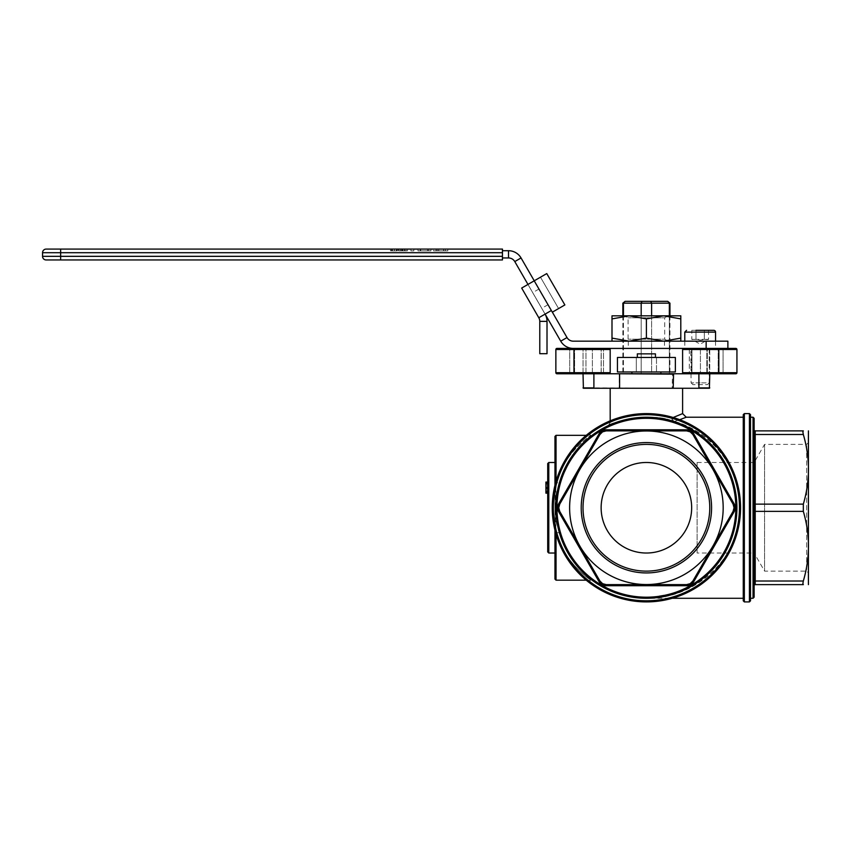<?xml version="1.0" encoding="UTF-8"?>
<svg xmlns="http://www.w3.org/2000/svg" width="851" height="851" viewBox="0 0 851 851"><rect width="100%" height="100%" fill="white"/><g stroke="black" fill="none" stroke-linecap="round" stroke-linejoin="round"><path stroke-width="0.64" stroke-dasharray="4.25 3.19" d="M655.451 357.473L655.451 353.856L637.346 353.856L655.451 353.856L637.346 353.856L637.346 357.473L655.451 357.473L637.346 357.473M636.314 371.961L675.364 371.961L617.432 371.961L636.314 371.961L617.432 371.961L617.432 357.473L636.314 357.473L636.314 371.961L636.314 357.473L675.364 357.473L617.432 357.473L656.483 357.473L656.483 371.961L656.483 357.473L675.364 357.473L675.364 371.961L636.314 371.961M646.398 371.961L631.91 371.961L646.398 371.961M646.398 373.77L673.556 374.132L619.602 373.77L673.556 374.132L619.602 373.77L619.241 387.896L619.241 373.77L556.948 373.77L583.031 373.77L583.392 388.258L619.602 388.258L619.241 373.77L610.188 373.77L646.398 373.77M610.188 388.258L682.608 388.258L673.194 388.258L673.556 374.132M593.892 373.77L583.031 373.77L593.892 373.77L593.892 387.896L709.404 388.258M619.602 388.258L673.194 388.258L672.162 388.258L672.513 373.77L698.905 373.77L673.556 373.77L691.661 373.77L682.608 373.77L682.608 348.421L735.838 348.421L706.149 348.421L706.149 341.177L727.882 341.177L727.882 348.421L689.31 348.421L700.405 348.421L691.586 348.421L691.586 373.77L689.31 373.77L723.084 373.77L689.31 373.77L691.586 373.77L691.586 348.421M698.905 373.77L709.766 373.77L698.905 373.77L698.905 387.896L709.766 387.896L709.766 373.77L723.084 373.77L723.084 348.421L689.31 348.421L689.31 373.77L689.31 348.421M569.713 373.77L569.713 348.421L603.487 348.421L569.713 348.421L569.713 373.77L603.487 373.77L569.713 373.77L592.392 373.77L573.968 373.77L573.968 372.685L610.188 372.685L610.188 373.77L601.136 373.77L610.188 373.77L610.188 348.421L610.188 349.506L555.863 349.506A1.085 1.085 0 0 1 556.948 348.421L573.287 348.421A14.488 14.488 0 0 1 560.735 341.177L514.781 261.576A7.244 7.244 0 0 0 508.504 257.959L502.452 257.959L502.452 250.715L502.452 257.959M583.031 373.77L583.031 348.421L583.031 373.77L556.948 373.77A1.085 1.085 0 0 1 555.863 372.685L555.863 349.506A1.085 1.085 0 0 1 556.948 348.421A1.085 1.085 0 0 0 555.863 349.506L555.863 372.685A1.085 1.085 0 0 0 556.948 373.77M682.608 373.77L682.608 348.421L682.608 373.77L735.838 373.77L709.766 373.77L709.766 348.421L709.766 373.77M707.298 373.77L707.298 348.421L707.298 373.77M619.241 373.77L672.513 373.77M651.611 315.827L651.611 373.77L669.939 373.77L641.186 373.77L651.611 373.77L651.611 303.158L622.858 303.158M624.666 301.339L642.09 301.339L641.186 303.158L641.186 373.77L622.858 373.77L641.186 373.77L641.186 315.827M610.188 372.685L610.188 349.506M735.838 373.77A1.085 1.085 0 0 0 736.934 372.685A1.085 1.085 0 0 1 735.838 373.77A1.085 1.085 0 0 0 736.934 372.685L736.934 349.506A1.085 1.085 0 0 0 735.838 348.421A1.085 1.085 0 0 1 736.934 349.506L682.608 349.506M718.818 373.77L718.818 372.685L736.934 372.685L736.934 349.506A1.085 1.085 0 0 0 735.838 348.421M569.713 348.421L603.487 348.421L573.968 348.421L573.968 372.685L555.863 372.685L555.863 349.506M736.934 372.685L736.934 349.506M691.937 348.421L691.937 373.77M700.405 348.421L700.405 373.77L700.405 348.421L723.084 348.421L723.084 373.77M646.398 348.421L691.661 348.421L646.398 348.421M650.707 301.339L667.695 301.339L669.354 303.158L651.611 303.158L650.707 301.339L642.09 301.339M669.939 303.158L669.354 303.158L669.354 373.77L669.354 315.827M625.102 301.339L623.443 303.158L623.443 373.77L623.443 315.827M673.194 417.501L672.003 417.915C686.002 412.352 686.002 412.352 672.003 417.915C665.003 415.288 656.461 413.852 646.398 413.607L620.804 417.905L610.188 422.447L610.188 420.841M646.398 413.607C622.209 413.49 603.54 426.34 612.252 421.426C619.39 415.628 654.823 409.491 672.003 417.915A3.617 2.5 72.6 0 0 674.566 421.373A3.617 2.5 107.4 0 1 673.481 421.373C710.447 432.489 737.37 469.156 736.934 507.76A90.536 90.536 0 0 0 601.136 429.351A90.536 90.536 0 0 0 601.136 586.158A90.536 90.536 0 0 0 736.934 507.76C737.37 469.156 710.447 432.489 673.481 421.373C651.717 410.927 606.603 423.564 608.103 425.723C605.859 423.904 651.451 410.767 673.481 421.373C651.717 410.927 606.603 423.564 608.103 425.723C605.859 423.904 651.451 410.767 673.481 421.373A3.617 2.5 -72.6 0 1 672.003 417.915A3.617 2.5 -107.4 0 0 674.566 421.373C717.776 434.201 746.497 478.507 739.466 521.461C732.817 564.468 691.618 598.476 646.398 598.285C694.788 599.306 737.945 556.15 736.934 507.76A90.536 90.536 0 0 1 601.136 586.158A90.536 90.536 0 0 1 601.136 429.351A90.536 90.536 0 0 1 736.934 507.76C737.945 556.15 694.788 599.306 646.398 598.285C696.724 599.306 741.604 556.15 740.551 507.76C741.019 469.156 713 432.489 674.566 421.373L679.715 419.692M556.043 435.329L556.043 482.528A3.617 1.213 -163.7 0 0 559.522 482.294C567.128 452.402 594.328 433.414 592.839 434.776C588.913 437.244 566.83 454.945 559.522 482.294A3.617 1.213 -163.7 0 1 556.043 482.528C563.649 455.445 586.605 437.914 590.69 435.467C592.243 434.116 563.958 452.934 556.043 482.528C563.649 455.445 586.605 437.914 590.69 435.467C592.243 434.116 563.958 452.934 556.043 482.528L555.171 507.76L556.043 532.981A3.617 1.213 163.7 0 1 559.522 533.226C567.117 563.107 594.338 582.105 592.828 580.733C588.924 578.276 566.819 560.564 559.522 533.226A3.617 1.213 -16.3 0 0 556.043 532.981C563.639 560.064 586.626 577.606 590.69 580.042C592.264 581.403 563.947 562.575 556.043 532.981C563.639 560.064 586.626 577.606 590.69 580.042C592.264 581.403 563.947 562.575 556.043 532.981L556.043 481.272M586.233 435.329L592.934 434.691L582.68 443.445M582.392 443.733L571.766 456.508M586.233 580.18L592.945 580.829L582.882 572.266M559.522 482.294C554.671 499.271 554.671 516.249 559.522 533.226M554.958 485.304L554.958 530.205M554.958 553.022L554.958 462.487M674.566 421.373C689.959 416.022 689.959 416.022 674.566 421.373A3.617 2.5 107.4 0 1 673.481 421.373A3.617 2.5 107.4 0 1 672.003 417.915M646.398 572.936A65.187 65.187 0 0 1 589.945 475.166A65.187 65.187 0 0 1 702.852 475.166A65.187 65.187 0 0 1 646.398 572.936M646.398 571.127A63.368 63.368 0 0 0 701.277 476.071A63.368 63.368 0 0 0 591.519 476.071A63.368 63.368 0 0 0 646.398 571.127A63.368 63.368 0 0 1 591.519 476.071A63.368 63.368 0 0 1 701.277 476.071A63.368 63.368 0 0 1 646.398 571.127A63.368 63.368 0 0 0 701.277 476.071A63.368 63.368 0 0 0 591.519 476.071A63.368 63.368 0 0 0 646.398 571.127M569.617 507.76A76.781 76.781 0 0 1 684.789 441.265A76.781 76.781 0 0 1 684.789 574.255A76.781 76.781 0 0 1 569.617 507.76M697.097 553.022L697.097 462.487L697.097 553.022L754.135 553.022L754.135 462.487L754.135 553.022L764.581 571.127L764.581 444.382L764.581 571.127L806.642 571.127L806.642 444.382L806.642 571.127L808.45 572.936L808.45 442.573L808.45 572.936M808.45 584.541L808.45 430.978M707.319 373.77L707.319 348.421M691.948 373.77L691.948 348.421L691.969 373.77M610.188 373.77L610.188 348.421M619.602 373.77L673.194 373.77M743.263 507.76L743.263 417.224L743.263 507.76M547.714 483.974L547.714 491.687L547.714 483.974L545.906 483.974L545.906 487.495L545.906 482.07L547.714 482.07L545.906 482.07L547.714 482.07L545.906 482.07L547.714 482.07L545.906 482.07L545.906 492.931L545.906 482.07L547.714 482.07L545.906 482.07L547.714 482.07L547.714 492.931L547.714 482.07L547.714 492.931L547.714 482.07L547.714 492.931L547.714 482.07L547.714 492.155L547.714 482.07L547.714 491.038L547.714 482.07L545.906 482.07L545.906 493.165M547.714 491.931L547.714 491.038L545.906 491.038L545.906 491.931L545.906 491.038L547.714 491.038L547.714 491.931L545.906 491.931M547.714 492.155L547.714 493.165L547.714 492.155L545.906 492.155M547.714 490.665L545.906 490.665M547.714 482.07L545.906 482.07L545.906 492.931L545.906 488.612L545.906 492.931L547.714 492.931L545.906 492.931L545.906 482.07L545.906 492.931L547.714 492.931L545.906 492.931L547.714 492.931L547.714 488.612L547.714 492.931L545.906 492.931L545.906 483.974M547.714 483.559L545.906 483.559M547.714 486.836L547.714 483.315L545.906 483.315L545.906 487.4L545.906 483.315L547.714 483.315L547.714 487.4L545.906 487.4L547.714 487.4L547.714 486.836L545.906 486.836M547.714 492.059L545.906 492.059M547.714 490.963L545.906 490.963M547.714 491.687L545.906 491.687L547.714 491.687M547.714 483.315L545.906 483.315L547.714 483.315M547.714 488.208L545.906 488.208M547.714 492.931L545.906 492.931L545.906 490.857L545.906 492.931L547.714 492.931M547.714 488.612L545.906 488.612L547.714 488.612M547.714 483.687L545.906 483.687M547.714 490.857L545.906 490.857L547.714 490.857M547.714 551.937L547.714 463.572M692.874 434.499A7.244 7.244 0 0 0 686.597 430.883L606.199 430.883L602.572 431.851L599.923 434.499L559.724 504.132L558.756 507.76L559.724 511.377L599.923 581.01L559.724 511.377L558.777 511.919A8.329 8.329 0 0 1 558.777 503.59L559.724 504.132L599.923 434.499L598.987 433.957A8.329 8.329 0 0 1 606.199 429.798L606.199 430.883L686.597 430.883L690.225 431.851L692.874 434.499L733.073 504.132L692.874 434.499L693.81 433.957L734.019 503.59L733.073 504.132L734.041 507.76L733.073 511.377A7.244 7.244 0 0 0 733.073 504.132M692.874 581.01L733.073 511.377L692.874 581.01L690.225 583.658L686.597 584.626A7.244 7.244 0 0 0 692.874 581.01L693.81 581.552A8.329 8.329 0 0 1 686.597 585.722L686.597 584.626L606.199 584.626L686.597 584.626M736.934 507.76A90.536 90.536 0 0 1 601.136 586.158A90.536 90.536 0 0 1 601.136 429.351A90.536 90.536 0 0 1 736.934 507.76A90.536 90.536 0 0 0 601.136 429.351A90.536 90.536 0 0 0 601.136 586.158A90.536 90.536 0 0 0 736.934 507.76M740.551 507.76A94.153 94.153 0 0 1 599.317 589.296A94.153 94.153 0 0 1 599.317 426.213A94.153 94.153 0 0 1 740.551 507.76A94.153 94.153 0 0 0 599.317 426.213A94.153 94.153 0 0 0 599.317 589.296A94.153 94.153 0 0 0 740.551 507.76M743.263 600.827L743.263 414.692M750.508 414.692L750.508 600.827M750.508 417.224L750.508 598.285M754.135 418.309L754.135 597.2M754.135 433.957A1.085 0.543 -0 0 0 755.22 434.499L755.22 504.132A1.085 0.543 -0 0 1 754.135 503.59L754.135 511.919A1.085 0.543 -0 0 1 755.22 511.377L755.22 581.01A1.085 0.543 -0 0 0 754.135 581.552L754.135 429.798M802.865 431.851L803.323 434.499C810.152 457.71 810.152 480.921 803.323 504.132L803.323 511.377C810.152 534.588 810.152 557.799 803.323 581.01L802.865 583.658M803.323 434.499L755.22 434.499L755.22 430.883L803.323 430.883M555.863 507.76A90.536 90.536 0 0 1 691.661 429.351A90.536 90.536 0 0 1 691.661 586.158A90.536 90.536 0 0 1 555.863 507.76M552.246 507.76A94.153 94.153 0 0 1 693.469 426.213A94.153 94.153 0 0 1 693.469 589.296A94.153 94.153 0 0 1 552.246 507.76M691.661 507.76A45.263 45.263 0 0 1 646.398 553.022A45.263 45.263 0 0 1 601.136 507.76A45.263 45.263 0 0 1 646.398 462.487A45.263 45.263 0 0 1 691.661 507.76M686.597 585.722L606.199 585.722L606.199 584.626L602.572 583.658L599.923 581.01L598.987 581.552L558.777 511.919M410.927 249.088L410.927 250.896L413.831 250.896L410.927 250.896L410.927 249.088L413.831 249.088L410.927 249.088M413.831 249.088L413.831 250.896L413.831 249.088M438.563 249.088L445.403 249.088L445.403 250.896L443.573 250.896L445.403 250.896L445.403 249.088L438.563 249.088L438.563 250.896L436.042 250.896L443.573 250.896L438.563 250.896M438.786 249.088L438.786 250.896M436.042 249.088L436.042 250.896M433.531 249.088L447.807 249.088L433.531 249.088L433.531 250.896L447.807 250.896L433.531 250.896M447.807 249.088L447.807 250.896L447.807 249.088M437.233 249.088L437.233 250.896M417.969 249.088L417.969 250.896L430.925 250.896L417.969 250.896L417.969 249.088L430.925 249.088L417.969 249.088M420.213 249.088L420.213 250.896L420.213 249.088M427.5 249.088L427.5 250.896M430.925 249.088L430.925 250.896L430.925 249.088M428.681 249.088L428.681 250.896L428.681 249.088M420.66 249.088L420.66 250.896M402.81 249.088L406.044 249.088L406.044 250.896L402.193 250.896L407.491 250.896L399.076 250.896L406.044 250.896L406.044 249.088L402.81 249.088L402.81 250.896M402.885 249.088L402.885 250.896M402.193 249.088L402.193 250.896M399.076 249.088L407.491 249.088L399.076 249.088L399.076 250.896M402.949 249.088L402.949 250.896M400.693 249.088L400.693 250.896M407.491 249.088L407.491 250.896L407.491 249.088M406.044 249.088L406.044 250.896L406.044 249.088M404.385 249.088L404.385 250.896M400.959 249.088L400.959 250.896M391.524 250.896L394.428 250.896L390.492 250.896L391.524 250.896L391.524 249.088L394.428 249.088L390.492 249.088L390.492 250.896L390.492 249.088L391.524 249.088M391.928 249.088L391.928 250.896L391.928 249.088M396.438 250.896L394.428 250.896L398.353 250.896L396.438 250.896L396.438 249.088L394.428 249.088L398.353 249.088L396.906 249.088L396.906 250.896L396.438 249.088M398.353 249.088L398.353 250.896L398.353 249.088M60.655 259.959L46.167 259.959A3.617 3.617 0 0 1 42.55 256.332L502.452 256.332L502.452 259.959L60.655 259.959L60.655 249.088L502.452 249.088L502.452 252.715L42.55 252.715M502.452 256.332L502.452 252.715M502.452 250.715L508.504 250.715A14.488 14.488 0 0 1 521.057 257.959L567.011 337.56L560.735 341.177M537.236 300.477L541.768 308.317L537.236 300.477M543.512 296.85L538.981 289.01L543.512 296.85M552.352 312.168L534.247 280.809M527.971 284.425L545.108 314.104M706.149 341.177L573.287 341.177A7.244 7.244 0 0 1 567.011 337.56M573.287 348.421L706.149 348.421M646.398 341.177L628.293 341.177L646.398 341.177M545.076 314.125A14.488 14.488 0 0 1 547.012 321.37L547.012 353.697L539.779 353.697L539.779 321.37A7.244 7.244 0 0 0 538.8 317.742L551.352 310.509L545.076 314.125L527.939 284.447L545.076 314.125L538.8 317.742L521.674 288.064L534.215 280.819L527.939 284.447L534.215 280.819L552.32 312.189L551.352 310.509L538.8 317.742M552.32 312.189L534.215 280.819L552.32 312.179L564.862 304.935L558.596 308.562L564.862 304.935L546.757 273.575L564.862 304.935L546.757 273.575L534.215 280.819L540.491 277.203L558.596 308.562L540.491 277.203L546.757 273.575L540.491 277.203L546.757 273.575L540.491 277.203L558.596 308.562L552.32 312.189M552.32 312.179L564.862 304.935L558.596 308.562L540.491 277.203L534.215 280.819L551.352 310.509M709.585 348.421L690.757 348.421L709.585 348.421L691.118 348.782L709.223 348.782L709.223 382.854L700.171 382.854L709.223 382.854L707.447 384.631L692.895 384.631L707.447 384.631M700.171 382.854L691.118 382.854L700.171 382.854M700.171 348.421L684.778 348.421L700.171 348.421M691.81 330.316L708.532 330.316L695.99 330.316L704.351 330.316L704.351 339.368L695.99 339.368L695.99 330.316L691.81 330.316L691.81 339.368L695.99 339.368L691.81 339.368L700.171 344.198L708.532 339.368L704.351 339.368L704.351 330.316M708.532 330.316L708.532 339.368L700.171 340.017L695.99 339.368L695.99 330.316M668.131 315.827L664.695 317.806L628.102 317.806L664.695 317.806L664.695 339.198L628.102 339.198L664.695 339.198L668.131 341.177L624.666 341.177L628.102 339.198L628.102 317.806L624.666 315.827L668.131 315.827L624.666 315.827M680.8 315.827L611.997 315.827L611.997 318.902L629.197 315.827L646.398 318.902L663.599 315.827L680.8 318.902L680.8 315.827M624.666 341.177L668.131 341.177M680.8 341.177L680.8 338.102L663.599 341.177L646.398 338.102L629.197 341.177L611.997 341.177L680.8 341.177L629.197 341.177L611.997 338.102L611.997 341.177M680.8 318.902L680.8 338.102M646.398 318.902L646.398 338.102M611.997 318.902L611.997 338.102M673.556 387.896L672.513 387.896M682.608 372.685L718.818 372.685L718.818 348.421M556.043 534.247L556.043 580.18M718.18 373.77L718.18 348.421L718.18 373.77M706.83 373.77L706.83 348.421L706.83 373.77M574.606 373.77L574.606 348.421L574.606 373.77M592.392 373.77L592.392 348.421L592.392 373.77M585.967 373.77L585.967 348.421L585.967 373.77M601.21 373.77L601.21 348.421L601.21 373.77M547.714 488.878L545.906 488.878M547.714 488.846L545.906 488.846L547.714 488.846M547.714 487.495L545.906 487.495L547.714 487.506M547.714 482.932L545.906 482.932M547.714 485.134L545.906 485.134M547.714 482.645L545.906 482.645M547.714 485.017L545.906 485.017M686.597 430.883L686.597 429.798A8.329 8.329 0 0 1 693.81 433.957M734.019 503.59A8.329 8.329 0 0 1 734.019 511.919L733.073 511.377M734.019 511.919L693.81 581.552M606.199 585.722A8.329 8.329 0 0 1 598.987 581.552M558.777 503.59L598.987 433.957M606.199 429.798L686.597 429.798M735.838 507.76A89.451 89.451 0 0 0 601.678 430.298A89.451 89.451 0 0 0 601.678 585.222A89.451 89.451 0 0 0 735.838 507.76M739.466 507.76A93.067 93.067 0 0 0 599.859 427.159A93.067 93.067 0 0 0 599.859 588.349A93.067 93.067 0 0 0 739.466 507.76A93.067 93.067 0 0 1 599.859 588.349A93.067 93.067 0 0 1 599.859 427.159A93.067 93.067 0 0 1 739.466 507.76M744.348 413.607L744.348 601.912M749.423 601.912L749.423 413.607M753.039 598.285L753.039 417.224M803.323 581.01L755.22 581.01L755.22 584.626M803.323 504.132L755.22 504.132L755.22 511.377L803.323 511.377M553.331 507.76A93.067 93.067 0 0 0 692.927 588.349A93.067 93.067 0 0 0 692.927 427.159A93.067 93.067 0 0 0 553.331 507.76M548.799 462.487L548.799 553.022M443.573 249.088L443.573 250.896L443.573 249.088M437.201 249.088L437.201 250.896M443.69 249.088L443.69 250.896M443.648 249.088L443.648 250.896M404.608 249.088L404.608 250.896M404.778 249.088L404.778 250.896M401.927 249.088L401.927 250.896M404.693 249.088L404.693 250.896M394.428 249.088L394.428 250.896L394.428 249.088M392.396 249.088L392.396 250.896M397.311 249.088L397.311 250.896M508.504 250.715L508.504 257.959M514.781 261.576L521.057 257.959M539.779 321.37L547.012 321.37M715.563 332.124L684.778 332.124M660.887 373.77L660.887 371.961M631.91 373.77L631.91 371.961M622.858 315.827L622.858 373.77M669.939 315.827L669.939 373.77M590.924 436.212L592.69 434.882M592.69 580.637L591.424 579.691M733.243 482.187C736.817 494.282 737.785 506.792 736.136 519.706M678.928 592.243C668.28 596.285 657.429 598.296 646.398 598.285L672.258 598.285M610.188 422.447L608.401 425.574M697.097 462.487L754.135 462.487L764.581 444.382L806.642 444.382L808.45 442.573M691.661 373.77L691.661 348.421M601.136 373.77L601.136 348.421M603.487 373.77L603.487 348.421L603.487 373.77M734.051 485.123L736.626 515.174M678.173 592.53L646.398 598.285M538.981 289.01L532.715 292.638M548.033 304.69L541.768 308.317M628.293 341.177L628.293 348.421M664.503 341.177L664.503 348.421M692.895 384.631L691.118 382.854L690.757 348.421M684.778 341.177L684.778 348.421M715.563 341.177L715.563 348.421"/><path stroke-width="1.28" d="M637.346 357.473L637.346 353.856L655.451 353.856L655.451 357.473M617.432 357.473L675.364 357.473L675.364 371.961L617.432 371.961L617.432 357.473M583.031 373.77L583.392 388.258L619.602 388.258L619.602 373.77L673.194 373.77M619.602 388.258L673.194 388.258L673.556 373.77L735.838 373.77A1.085 1.085 0 0 0 736.934 372.685A1.085 1.085 0 0 1 735.838 373.77L723.084 373.77M569.713 373.77L573.968 373.77L573.968 372.685L555.863 372.685A1.085 1.085 0 0 0 556.948 373.77A1.085 1.085 0 0 1 555.863 372.685A1.085 1.085 0 0 0 556.948 373.77L619.602 373.77M619.241 373.77L673.556 374.132M672.162 388.258L610.188 388.258L610.188 420.841M709.766 373.77L709.404 388.258L583.392 388.258M709.766 387.896L698.905 387.896L698.905 373.77M610.188 373.77L610.188 348.421L556.948 348.421A1.085 1.085 0 0 0 555.863 349.506L610.188 349.506M555.863 372.685L555.863 349.506A1.085 1.085 0 0 1 556.948 348.421M718.818 373.77L718.818 372.685L682.608 372.685L682.608 373.77M682.608 372.685L682.608 349.506L736.934 349.506A1.085 1.085 0 0 0 735.838 348.421A1.085 1.085 0 0 1 736.934 349.506L736.934 372.685L718.818 372.685L718.818 348.421L682.608 348.421L682.608 349.506M545.108 314.104L560.735 341.177L567.011 337.56A7.244 7.244 0 0 0 573.287 341.177L727.882 341.177L727.882 348.421L735.838 348.421L718.818 348.421M610.188 348.421L689.31 348.421M691.586 348.421L700.405 348.421M610.188 372.685L573.968 372.685L573.968 348.421L569.713 348.421M669.939 303.158L667.695 301.339L669.939 303.158L669.939 315.827M667.695 301.339L650.707 301.339L651.611 303.158L669.354 303.158L669.354 315.827M650.707 301.339L642.09 301.339L641.186 303.158L651.611 303.158L651.611 315.827M642.09 301.339L625.102 301.339L623.443 303.158L641.186 303.158L641.186 315.827M625.102 301.339L622.858 303.158L623.443 303.158L623.443 315.827M743.263 417.224L686.225 417.224L682.608 413.607L673.194 417.501M571.766 456.508L559.522 482.294C554.671 499.271 554.671 516.249 559.522 533.226L569.957 556.267L582.882 572.266M554.958 530.205L554.958 579.095L554.958 553.022L548.799 553.022L548.799 462.487L547.714 463.572L547.714 551.937L548.799 553.022M548.799 462.487L554.958 462.487L554.958 436.414L554.958 485.304M679.715 419.692L686.225 417.235M808.407 430.883L808.407 584.626M646.398 572.936A65.187 65.187 0 0 0 702.852 475.166A65.187 65.187 0 0 0 589.945 475.166A65.187 65.187 0 0 0 646.398 572.936M646.398 571.127A63.368 63.368 0 0 1 591.519 476.071A63.368 63.368 0 0 1 701.277 476.071A63.368 63.368 0 0 1 646.398 571.127M723.18 507.76A76.781 76.781 0 0 0 608.008 441.265A76.781 76.781 0 0 0 608.008 574.255A76.781 76.781 0 0 0 723.18 507.76M547.714 493.165L545.906 493.165L545.906 482.07L547.714 482.07M547.714 492.155L545.906 492.155M599.923 581.01A7.244 7.244 0 0 0 606.199 584.626A7.244 7.244 0 0 1 599.923 581.01L559.724 511.377A7.244 7.244 0 0 1 559.724 504.132A7.244 7.244 0 0 0 559.724 511.377L558.756 507.76L559.724 504.132L599.923 434.499A7.244 7.244 0 0 1 606.199 430.883A7.244 7.244 0 0 0 599.923 434.499L602.572 431.851L606.199 430.883L686.597 430.883A7.244 7.244 0 0 1 692.874 434.499L733.073 504.132A7.244 7.244 0 0 1 733.073 511.377L692.874 581.01A7.244 7.244 0 0 1 686.597 584.626L606.199 584.626L602.572 583.658L599.923 581.01L559.724 511.377L558.777 511.919L598.987 581.552L599.923 581.01M743.263 507.76L743.263 600.827L744.348 601.912L744.348 413.607L743.263 414.692L743.263 507.76M749.423 601.912L750.508 600.827L750.508 414.692L749.423 413.607L749.423 601.912L744.348 601.912M753.039 598.285L750.508 598.285L750.508 417.224L753.039 417.224L753.039 598.285L754.135 597.2L754.135 418.309L753.039 417.224M754.135 429.798L754.135 503.59A1.085 0.543 180 0 0 755.22 504.132L755.22 430.883A1.085 1.085 0 0 1 754.135 429.798A1.085 1.085 0 0 0 755.22 430.883L803.323 430.883C810.152 430.883 810.152 430.883 803.323 430.883C810.152 430.883 810.152 430.883 803.323 430.883L802.865 431.851L803.323 430.883M803.323 504.132L803.323 511.377L755.22 511.377A1.085 0.543 180 0 0 754.135 511.919L754.135 581.552A1.085 0.543 180 0 1 755.22 581.01L755.22 504.132L803.323 504.132C810.152 480.921 810.152 457.71 803.323 434.499L802.865 431.851M754.135 585.722A1.085 1.085 0 0 1 755.22 584.626A1.085 1.085 0 0 0 754.135 585.722A1.085 1.085 0 0 1 755.22 584.626L803.323 584.626C810.152 584.626 810.152 584.626 803.323 584.626C810.152 584.626 810.152 584.626 803.323 584.626L802.865 583.658L803.323 584.626L755.22 584.626L755.22 581.01L803.323 581.01C810.152 557.799 810.152 534.588 803.323 511.377M686.597 585.722A8.329 8.329 0 0 0 693.81 581.552L734.019 511.919L733.073 511.377L692.874 581.01L690.225 583.658L686.597 584.626L606.199 584.626L606.199 585.722L686.597 585.722L686.597 584.626M733.073 511.377L734.041 507.76L733.073 504.132L692.874 434.499L690.225 431.851L686.597 430.883L606.199 430.883L606.199 429.798A8.329 8.329 0 0 0 598.987 433.957L599.923 434.499L559.724 504.132L558.777 503.59A8.329 8.329 0 0 0 558.777 511.919M555.863 507.76A90.536 90.536 0 0 0 691.661 586.158A90.536 90.536 0 0 0 691.661 429.351A90.536 90.536 0 0 0 555.863 507.76M552.246 507.76A94.153 94.153 0 0 0 693.469 589.296A94.153 94.153 0 0 0 693.469 426.213A94.153 94.153 0 0 0 552.246 507.76A94.153 94.153 0 0 0 693.469 589.296A94.153 94.153 0 0 0 693.469 426.213A94.153 94.153 0 0 0 552.246 507.76M691.661 507.76A45.263 45.263 0 0 0 646.398 462.487A45.263 45.263 0 0 0 601.136 507.76A45.263 45.263 0 0 0 646.398 553.022A45.263 45.263 0 0 0 691.661 507.76M803.323 581.01L802.865 583.658M42.55 252.715A3.617 3.617 0 0 1 46.167 249.088L60.655 249.088L46.167 249.088A3.617 3.617 0 0 0 42.55 252.715L42.55 256.332L42.55 252.715L502.452 252.715L502.452 249.088L60.655 249.088L60.655 256.332L42.55 256.332A3.617 3.617 0 0 0 46.167 259.959L502.452 259.959L502.452 256.332L60.655 256.332L60.655 259.959M502.452 252.715L502.452 256.332M534.247 280.809L521.057 257.959A14.488 14.488 0 0 0 508.504 250.715L502.452 250.715M521.057 257.959L514.781 261.576A7.244 7.244 0 0 0 508.504 257.959L502.452 257.959M567.011 337.56L552.352 312.168M560.735 341.177A14.488 14.488 0 0 0 573.287 348.421M514.781 261.576L527.971 284.425M706.149 341.177L706.149 348.421M547.012 321.37L539.779 321.37L539.779 353.697L547.012 353.697L547.012 321.37A14.488 14.488 0 0 0 545.076 314.125M539.779 321.37A7.244 7.244 0 0 0 538.8 317.742L551.352 310.509L552.32 312.189L564.862 304.935L546.757 273.575L534.215 280.819L552.32 312.179M538.8 317.742L521.674 288.064L534.215 280.819L551.352 310.509M686.587 330.316L684.778 332.124L715.563 332.124A1.808 1.808 0 0 0 713.755 330.316L695.99 330.316M704.351 330.316L713.755 330.316M629.197 315.827L680.8 315.827L680.8 318.902L663.599 315.827L646.398 318.902L629.197 315.827L611.997 318.902L611.997 315.827L629.197 315.827M611.997 341.177L611.997 338.102L629.197 341.177L646.398 338.102L663.599 341.177L680.8 338.102L680.8 341.177M680.8 318.902L680.8 338.102M646.398 318.902L646.398 338.102M611.997 318.902L611.997 338.102M593.892 373.77L593.892 387.896L583.031 387.896M556.043 481.272L556.043 435.329L554.958 436.414M586.233 580.18L556.043 580.18L556.043 534.247M547.714 488.846L545.906 488.846M754.135 433.957A1.085 0.543 180 0 0 755.22 434.499L803.323 434.499M598.987 433.957L558.777 503.59M598.987 581.552A8.329 8.329 0 0 0 606.199 585.722M693.81 581.552L692.874 581.01M734.019 511.919A8.329 8.329 0 0 0 734.019 503.59L733.073 504.132M734.019 503.59L693.81 433.957L692.874 434.499M693.81 433.957A8.329 8.329 0 0 0 686.597 429.798L686.597 430.883M686.597 429.798L606.199 429.798M556.948 507.76A89.451 89.451 0 0 1 691.118 430.298A89.451 89.451 0 0 1 691.118 585.222A89.451 89.451 0 0 1 556.948 507.76M553.331 507.76A93.067 93.067 0 0 1 692.927 427.159A93.067 93.067 0 0 1 692.927 588.349A93.067 93.067 0 0 1 553.331 507.76M508.504 257.959L508.504 250.715M660.887 373.77L660.887 371.961M631.91 373.77L631.91 371.961M622.858 303.158L622.858 315.827M682.608 413.607L682.608 388.258M556.043 580.18L554.958 579.095M586.233 435.329L556.043 435.329M743.263 598.285L672.258 598.285M681.704 591.115L678.173 592.53M749.423 413.607L744.348 413.607M684.778 332.124L684.778 341.177M715.563 332.124L715.563 341.177"/></g></svg>
